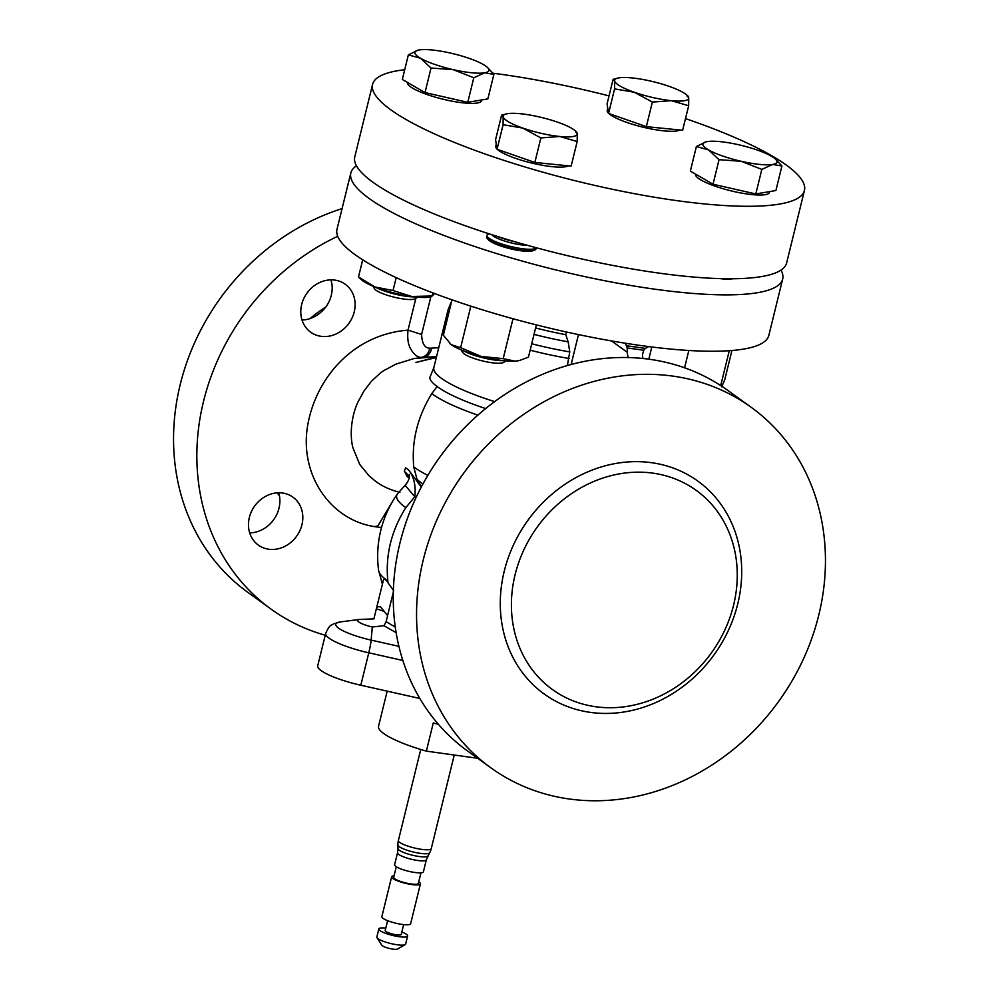 <?xml version="1.0" encoding="UTF-8"?>
<svg xmlns="http://www.w3.org/2000/svg" width="999" height="999" viewBox="0 0 999 999"><rect width="100%" height="100%" fill="white"/><g stroke="black" fill="none" stroke-linecap="round" stroke-linejoin="round"><path stroke-width="1.5" d="M249.7 532.904A29.558 25.849 125.8 0 0 278.996 508.241A29.558 25.849 125.8 0 0 279.433 495.879L278.646 492.794M249.363 517.457A29.558 25.849 -54.2 0 1 292.957 497.165A29.558 25.849 -54.2 0 1 301.935 524.8A29.558 25.849 -54.2 0 1 258.354 545.092A29.558 25.849 -54.2 0 1 249.363 517.457M301.998 319.992A29.558 25.849 125.8 0 0 310.002 318.631C316.221 316.421 321.503 312.537 325.824 306.98A29.558 25.849 125.8 0 0 331.293 295.329A29.558 25.849 125.8 0 0 330.956 279.882M301.661 304.545A29.558 25.849 -54.2 0 1 345.254 284.253A29.558 25.849 -54.2 0 1 354.233 311.888A29.558 25.849 -54.2 0 1 310.652 332.18A29.558 25.849 -54.2 0 1 301.661 304.545M431.281 848.576A16.946 3.447 13.8 0 1 421.491 849.337A16.946 3.447 13.8 0 1 399.762 842.432A16.946 3.447 13.8 0 1 398.376 840.496A16.946 16.946 0 0 0 397.889 844.992L397.889 844.992A16.359 3.334 13.8 0 0 399.25 846.665A16.359 3.334 13.8 0 0 420.229 853.346A16.359 3.334 13.8 0 0 429.632 852.784L429.632 852.784A16.946 16.946 0 0 0 431.281 848.576L454.258 755.019M426.336 859.827A14.823 3.022 13.8 0 1 414.56 859.952A14.823 3.022 13.8 0 1 398.763 854.445A14.823 3.022 13.8 0 1 397.552 852.759L394.605 864.722A14.823 3.022 13.8 0 0 395.816 866.42A14.823 3.022 13.8 0 0 411.625 871.927A14.823 3.022 13.8 0 0 423.401 871.802L426.336 859.827L429.632 852.784M396.291 866.745L393.693 877.309A12.7 2.585 13.8 0 0 394.73 878.758A12.7 2.585 13.8 0 0 408.279 883.491A12.7 2.585 13.8 0 0 418.369 883.378L420.966 872.801M394.068 875.798A14.823 3.022 13.8 0 0 391.633 876.81L381.843 916.67A14.823 3.022 13.8 0 0 383.054 918.368A14.823 3.022 13.8 0 0 398.863 923.875A14.823 3.022 13.8 0 0 410.639 923.738L420.429 883.878A14.823 3.022 13.8 0 0 419.218 882.179A14.823 3.022 13.8 0 0 418.743 881.867M391.633 876.81A14.823 3.022 13.8 0 0 392.844 878.496A14.823 3.022 13.8 0 0 408.653 884.015A14.823 3.022 13.8 0 0 420.429 883.878M387.624 920.666L385.202 930.519A8.254 1.686 13.8 0 0 385.876 931.468A8.254 1.686 13.8 0 0 394.692 934.527A8.254 1.686 13.8 0 0 401.248 934.465L403.658 924.612M385.801 928.083A14.823 3.022 13.8 0 0 378.833 928.958L376.848 937.012A14.823 3.022 13.8 0 0 377.023 937.699A14.823 3.022 13.8 0 0 378.059 938.698A14.823 3.022 13.8 0 0 392.37 943.905A14.823 3.022 13.8 0 0 405.182 944.604A14.823 3.022 13.8 0 0 405.644 944.08L407.617 936.026A14.823 3.022 13.8 0 0 406.406 934.327A14.823 3.022 13.8 0 0 401.848 932.03M378.833 928.958A14.823 3.022 13.8 0 0 380.045 930.643A14.823 3.022 13.8 0 0 395.854 936.15A14.823 3.022 13.8 0 0 407.617 936.026M377.023 937.699L381.78 945.191A8.254 1.686 13.8 0 0 382.367 945.753A8.254 1.686 13.8 0 0 390.347 948.65A8.254 1.686 13.8 0 0 397.477 949.05L405.182 944.604M387.175 691.146L378.546 726.285A63.436 12.912 13.8 0 0 383.728 733.541A63.436 12.912 13.8 0 0 426.361 751.123L477.659 758.291M438.449 724.35A63.436 12.912 -166.2 0 1 433.279 722.939L426.361 751.123M769.73 191.583L769.542 192.32A38.112 7.755 -166.2 0 1 741.845 193.144A38.112 7.755 -166.2 0 1 701.098 180.07A38.112 7.755 -166.2 0 1 695.516 174.138L695.529 174.088M679.982 130.007A38.112 7.755 -166.2 0 1 663.885 130.869A38.112 7.755 -166.2 0 1 608.853 113.536M608.516 113.212A38.112 7.755 -166.2 0 1 607.242 110.402L607.754 108.304M481.705 99.937L481.518 100.674A38.112 7.755 -166.2 0 1 453.821 101.498A38.112 7.755 -166.2 0 1 413.074 88.424A38.112 7.755 -166.2 0 1 407.492 82.492L407.505 82.442M568.493 165.834A38.112 7.755 -166.2 0 1 552.397 166.696A38.112 7.755 -166.2 0 1 497.365 149.363M685.501 118.594A222.34 45.255 -166.2 0 1 786.263 165.035A222.34 45.255 -166.2 0 1 804.445 190.447L786.638 262.924A222.34 45.255 -166.2 0 1 610.064 264.897A222.34 45.255 -166.2 0 1 372.964 182.255A222.34 45.255 -166.2 0 1 354.782 156.855L372.59 84.366A222.34 45.255 -166.2 0 1 404.707 69.73M804.445 190.447A222.34 45.255 -166.2 0 1 627.872 192.42A222.34 45.255 -166.2 0 1 390.771 109.778A222.34 45.255 -166.2 0 1 372.59 84.366M524.712 249.001A25.412 5.17 13.8 0 0 536.201 247.727L535.939 248.976A25.412 5.17 13.8 0 1 534.453 250.187A25.412 5.17 13.8 0 1 524.338 250.499A25.412 5.17 13.8 0 1 490.297 240.809A25.412 5.17 13.8 0 1 487.325 238.611A25.412 5.17 13.8 0 1 486.575 236.85L486.95 235.352A25.412 5.17 13.8 0 0 490.671 239.31A25.412 5.17 13.8 0 0 524.712 249.001M491.845 234.703L492.207 235.09A21.329 4.346 13.8 0 0 494.705 236.925A21.329 4.346 13.8 0 0 527.347 245.304M497.427 236.463A25.412 5.17 13.8 0 0 514.747 241.696M720.291 278.621A23.926 4.87 13.8 0 0 723.089 278.958A23.926 4.87 13.8 0 0 732.329 278.758M487.325 238.611L488.486 239.86A23.926 4.87 13.8 0 0 491.283 241.92A23.926 4.87 13.8 0 0 513.411 249.45A23.926 4.87 13.8 0 0 532.854 250.761L534.453 250.187M466.733 352.023A25.412 5.17 13.8 0 0 497.44 360.015A25.412 5.17 13.8 0 0 500.162 360.239M463.748 350.911A25.412 5.17 13.8 0 0 497.365 360.364A25.412 5.17 13.8 0 0 503.321 360.639M461.138 349.862L462.849 352.56A21.329 4.346 13.8 0 0 494.305 363.024A21.329 4.346 13.8 0 0 503.359 362.512L506.131 360.914M378.459 288.286A25.412 5.17 13.8 0 0 409.178 296.291A25.412 5.17 13.8 0 0 411.9 296.503M375.474 287.175A25.412 5.17 13.8 0 0 415.06 296.903M372.864 286.126L374.575 288.823A21.329 4.346 13.8 0 0 377.46 291.159A21.329 4.346 13.8 0 0 398.139 298.064A21.329 4.346 13.8 0 0 415.097 298.776L417.857 297.178M395.267 627.06L386.138 621.665L383.941 625.724L372.315 626.985A14.398 2.935 -166.2 0 1 358.841 622.027A14.398 2.935 -166.2 0 1 357.667 620.379A14.398 2.935 -166.2 0 1 359.603 619.442A14.398 2.935 -166.2 0 1 361.75 619.355L373.888 618.893L376.336 608.891A14.398 2.935 -166.2 0 1 384.415 611.613M386.138 621.665L387.612 615.684L380.706 606.992C378.221 606.268 376.76 606.893 376.336 608.891M342.07 208.616A222.34 194.468 125.8 0 0 180.245 384.453A222.34 194.468 125.8 0 0 247.839 592.345L271.141 609.178A222.34 194.468 125.8 0 0 325.224 635.252M337.712 236.288A222.34 194.468 125.8 0 0 203.546 401.273A222.34 194.468 125.8 0 0 271.141 609.178M433.416 356.755L420.741 357.43C417.195 356.955 414.061 354.483 411.351 350C408.241 345.467 407.13 338.848 408.029 330.145C353.147 334.415 315.846 378.059 307.692 425.374C299.051 474.8 330.819 521.515 377.21 526.997L392.12 502.197M399.912 492.345C390.222 489.947 382.043 486.201 375.362 481.118L369.143 475.874L359.74 464.448L352.934 447.852C349.413 434.415 351.586 415.422 358.017 401.91L363.861 391.183L371.216 381.481L380.082 373.276C386.288 368.731 383.179 371.128 390.297 367.132L395.929 364.136L413.998 358.554L436.526 356.693M430.844 296.828L421.603 334.465C422.003 343.456 424.662 348.027 429.607 348.176L431.518 348.127A10.589 9.49 -90.8 0 1 422.802 357.367L413.998 358.554M421.428 486.813L417.058 479.52L413.773 466.958C411.413 441.433 417.42 416.995 431.793 393.606L437.287 386.338M409.203 478.259L407.13 476.473L404.37 471.004L405.669 467.794L408.554 469.917C413.923 476.673 416.021 485.614 414.822 496.753L405.831 507.604C391.308 530.769 385.302 555.207 387.824 580.956L388.049 582.829L387.038 581.231C384.802 578.471 383.516 578.433 383.179 581.143M387.824 580.956A100.874 20.529 -166.2 0 1 386.925 580.319A100.874 20.529 -166.2 0 1 378.609 570.466L382.405 584.19M405.831 507.604A100.874 20.529 -166.2 0 1 404.945 506.98A100.874 20.529 -166.2 0 1 397.402 493.943A107.992 107.992 0 0 0 378.609 570.466M781.006 270.08A222.34 45.255 -166.2 0 1 782.679 279.033A222.34 45.255 -166.2 0 1 606.118 281.006A222.34 45.255 -166.2 0 1 369.006 198.364A222.34 45.255 -166.2 0 1 350.836 172.964A222.34 45.255 -166.2 0 1 356.468 165.809M782.679 279.033L768.83 335.402A222.34 45.255 -166.2 0 1 592.27 337.375A222.34 45.255 -166.2 0 1 355.157 254.733A222.34 45.255 -166.2 0 1 336.988 229.333L350.836 172.964M818.755 615.172A222.34 194.468 125.8 0 0 751.161 407.28A222.34 194.468 125.8 0 0 423.251 559.915A222.34 194.468 125.8 0 0 490.846 767.806A222.34 194.468 125.8 0 0 818.755 615.172M751.161 407.28L727.859 390.459A222.34 194.468 125.8 0 0 399.95 543.081A222.34 194.468 125.8 0 0 467.544 750.986L490.846 767.806M515.097 574.687A122.815 107.417 125.8 0 0 552.435 689.522A122.815 107.417 125.8 0 0 733.566 605.207A122.815 107.417 125.8 0 0 696.228 490.372A122.815 107.417 125.8 0 0 515.097 574.687M377.21 526.997L381.543 527.484M408.554 469.917L420.966 486.6M393.693 590.671L388.049 582.829M419.842 698.488L360.814 685.227A42.345 8.616 -166.2 0 1 317.719 665.809L325.686 633.391C330.057 623.501 331.718 625.611 333.354 623.938L340.409 621.902A34.815 7.08 13.8 0 0 338.561 628.134A34.815 7.08 13.8 0 0 371.141 640.109L398.901 646.353M624.987 343.181L626.56 345.766A10.589 9.266 -54.2 0 1 627.16 347.939L627.397 352.397L611.525 340.934M643.019 358.516A8.467 3.721 98 0 1 642.469 354.495L643.793 350.262A10.589 9.266 -54.2 0 1 645.391 348.401L648.663 346.591M628.483 357.58A8.467 3.721 98 0 1 627.397 352.397M567.357 365.572L569.767 351.885L568.156 341.808L565.746 334.665A91.059 18.531 -166.2 0 1 535.614 327.947M414.822 496.753L405.094 485.277L397.402 493.943M485.664 408.579A97.378 19.818 -166.2 0 1 429.695 377.859L433.853 367.595A95.292 19.393 -166.2 0 0 494.692 401.623M431.793 393.606A100.874 20.529 13.8 0 0 432.642 394.23A100.874 20.529 13.8 0 0 477.897 415.147M413.773 466.958A100.874 20.529 13.8 0 0 414.622 467.569A100.874 20.529 13.8 0 0 427.859 475.374M417.058 479.52L422.864 484.153M404.508 471.69A12.7 12.05 157.5 0 1 408.778 476.885A12.7 12.05 157.5 0 1 408.791 476.898L409.028 478.446M422.827 357.367C427.709 356.606 430.619 353.521 431.543 348.127L438.736 347.714M421.603 334.465L408.029 330.145L415.834 298.339M374.35 526.548A122.815 107.417 125.8 0 0 377.422 526.111M731.93 350.512L724.799 379.558L721.703 386.825M648.813 359.203L651.823 346.99M684.577 367.819L688.835 350.487M720.704 385.564L729.27 350.711M411.813 296.491A38.112 7.755 13.8 0 0 430.694 296.865L432.18 295.991L411.813 296.491L393.032 290.522L374.962 286.975A38.112 7.755 13.8 0 0 411.813 296.491M361.626 279.907A38.112 7.755 13.8 0 0 374.962 286.975L358.479 276.96L361.626 279.907M434.515 293.506L432.18 295.991L432.929 292.907M358.479 276.96L362.699 259.815M393.032 290.522L396.203 277.622M515.022 361.139A38.112 7.755 13.8 0 0 518.968 360.602L515.022 361.139L503.196 358.653L481.118 356.406A38.112 7.755 13.8 0 0 515.022 361.139M449.8 343.544A38.112 7.755 13.8 0 0 449.9 343.644A38.112 7.755 13.8 0 0 451.198 344.667A38.112 7.755 13.8 0 0 481.118 356.406L460.639 347.677L470.841 306.156M452.023 299.837L443.344 335.189L451.198 344.667L460.639 347.677M536.363 324.887L528.446 357.155L519.867 360.377M503.196 358.653L512.999 318.743M489.21 233.853L488.424 234.128A25.412 5.17 13.8 0 0 486.95 235.352M492.994 73.214A222.34 45.255 -166.2 0 1 609.04 95.892M497.027 149.038A38.112 7.755 -166.2 0 1 495.754 146.229L496.266 144.131M577.172 141.558L577.235 133.541A38.112 7.755 13.8 0 1 559.815 136.488L577.172 141.558L571.141 166.096L534.852 162.462L497.065 149.251L495.579 139.698L501.61 115.147L503.146 116.696L503.096 124.713L522.777 128.072L540.871 137.912L559.815 136.488A38.112 7.755 -166.2 0 1 522.777 128.072A38.112 7.755 -166.2 0 1 503.146 116.696A38.112 7.755 -166.2 0 1 506.318 113.923A38.112 7.755 -166.2 0 1 520.554 113.736A38.112 7.755 -166.2 0 1 557.604 122.165A38.112 7.755 -166.2 0 1 575.387 130.881A38.112 7.755 -166.2 0 1 577.235 133.541L575.699 131.993M501.61 115.147L506.318 113.923M497.065 149.251L503.096 124.713M534.852 162.462L540.871 137.912M418.057 50.187L408.354 54.895L420.492 58.229A38.112 7.755 -166.2 0 1 418.057 50.187A38.112 7.755 -166.2 0 1 419.205 49.95A38.112 7.755 -166.2 0 1 450.636 53.109A38.112 7.755 -166.2 0 1 483.354 64.535A38.112 7.755 -166.2 0 1 487.125 67.145A38.112 7.755 -166.2 0 1 484.64 72.815A38.112 7.755 -166.2 0 1 453.209 69.655L473.788 77.76L484.64 72.815L493.893 74.351L487.125 67.145M420.492 58.229A38.112 7.755 13.8 0 0 453.209 69.655L431.019 68.032L420.492 58.229M493.893 74.351L487.862 98.889L467.769 102.31L425 92.582L402.322 79.445L408.354 54.895M425 92.582L431.019 68.032M467.769 102.31L473.788 77.76M671.303 100.674A38.112 7.755 -166.2 0 1 634.265 92.245A38.112 7.755 -166.2 0 1 614.635 80.869L614.585 88.886L634.265 92.245L652.359 102.085L671.303 100.674L688.661 105.732L688.723 97.715A38.112 7.755 -166.2 0 1 671.303 100.674M688.661 105.732L682.629 130.282L646.341 126.636L608.553 113.436L607.067 103.884L613.099 79.333L614.635 80.869A38.112 7.755 13.8 0 1 617.807 78.097A38.112 7.755 13.8 0 1 632.042 77.922A38.112 7.755 -166.2 0 1 669.093 86.339A38.112 7.755 -166.2 0 1 686.875 95.067A38.112 7.755 -166.2 0 1 688.723 97.715L687.187 96.179M613.099 79.333L617.807 78.097M608.553 113.436L614.585 88.886M646.341 126.636L652.359 102.085M706.081 141.833L696.378 146.541L708.516 149.875A38.112 7.755 -166.2 0 1 706.081 141.833A38.112 7.755 -166.2 0 1 707.23 141.596A38.112 7.755 -166.2 0 1 738.661 144.755A38.112 7.755 13.8 0 1 771.378 156.181A38.112 7.755 -166.2 0 1 775.149 158.804A38.112 7.755 -166.2 0 1 772.664 164.46A38.112 7.755 -166.2 0 1 741.233 161.301A38.112 7.755 -166.2 0 1 708.516 149.875L719.043 159.678L741.233 161.301L761.825 169.405L772.664 164.46L781.917 165.996L775.149 158.804M781.917 165.996L775.886 190.534L755.793 193.956L713.024 184.228L719.043 159.678M755.793 193.956L761.825 169.405M713.024 184.228L690.346 171.091L696.378 146.541M397.552 852.759L397.989 848.626A15.397 3.134 13.8 0 0 399.263 850.211A15.397 3.134 13.8 0 0 415.284 855.843A15.397 3.134 13.8 0 0 427.859 855.956M372.315 626.985L371.141 640.109A12.7 1.211 102.7 0 1 368.781 652.809L360.814 685.227M504.233 571.228A131.294 114.835 125.8 0 0 590.334 712.374A131.294 114.835 125.8 0 0 737.761 603.858A131.294 114.835 125.8 0 0 651.66 462.712A131.294 114.835 125.8 0 0 504.233 571.228M396.116 632.604L383.941 625.724M393.319 592.195L387.562 615.621M402.847 660.464L368.781 652.809A42.345 8.616 -166.2 0 1 325.686 633.391M645.391 348.401L626.56 345.766M643.793 350.262L627.16 347.939M578.483 334.59L571.128 364.523M569.767 351.885A94.418 19.218 -166.2 0 1 531.73 343.756M450.437 306.306A94.418 19.218 -166.2 0 1 450.761 303.009L451.635 301.436M568.156 341.808A91.92 18.706 -166.2 0 1 534.04 334.378M565.746 334.665L566.396 331.993M569.105 358.479A95.292 19.393 -166.2 0 1 530.157 350.174M448.613 313.736A95.292 19.393 -166.2 0 1 447.989 310.065L450.761 303.009M429.607 348.176A10.589 9.503 -87.9 0 1 420.741 357.43M325.824 306.98A130.894 114.485 125.8 0 0 310.002 318.631M277.297 492.844A130.894 114.485 125.8 0 0 279.433 495.879M359.603 619.442L340.409 621.902M383.279 580.631L373.888 618.893M405.094 485.277C408.391 481.643 409.765 478.009 409.203 474.4L409.303 475.686M447.989 310.065L433.853 367.595M436.326 357.517L415.946 362.45L436.413 357.167M432.804 356.793L436.563 356.568M575.387 130.881L576.635 131.993M686.875 95.067L688.124 96.179M397.989 848.626L397.889 844.992M398.376 840.496L420.741 749.462"/></g></svg>
